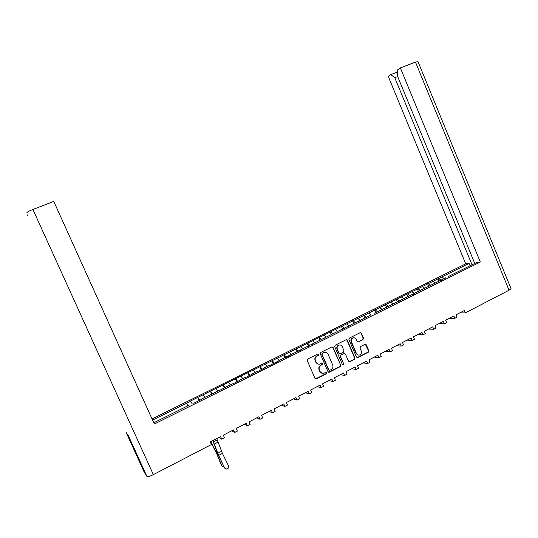 <?xml version="1.0" encoding="UTF-8"?>
<svg xmlns="http://www.w3.org/2000/svg" width="538" height="538" viewBox="0 0 538 538"><rect width="100%" height="100%" fill="white"/><g stroke="black" fill="none" stroke-linecap="round" stroke-linejoin="round"><path stroke-width="0.81" d="M318.664 354.374L317.743 353.991L307.736 359.021L307.218 360.487L314.972 378.369L316.236 378.927L326.257 373.789L326.606 372.76L325.725 372.377L324.071 373.197C322.282 373.715 320.937 373.123 320.029 371.422L319.384 369.936C318.738 367.925 319.276 366.365 321.004 365.248L322.282 364.603L322.639 363.574L321.737 363.19L320.164 363.977C318.348 364.535 316.976 363.944 316.041 362.209L315.396 360.722C314.75 358.705 315.288 357.145 317.023 356.042L318.308 355.396L318.664 354.374M318.308 364.139L315.745 362.161L315.1 360.675C314.454 358.664 314.992 357.104 316.727 356.001L318.012 355.356L318.361 354.334L317.958 353.937M315.524 378.92L325.947 373.728L326.297 372.7L325.941 372.33M322.188 373.318L319.727 371.361L319.088 369.882C318.435 367.871 318.973 366.311 320.702 365.201L321.98 364.549L322.336 363.527L321.953 363.143M358.456 341.892L362.995 339.599L363.48 338.173L361.381 333.257L360.11 332.713L349.411 338.086L348.92 339.518L356.452 357.097L357.683 357.649L368.362 352.175L368.846 350.742L366.317 344.824L365.08 344.28L360.473 346.613L359.996 348.046L361.254 350.991C361.798 352.773 361.287 354.085 359.734 354.925C358.281 355.356 357.178 354.865 356.432 353.453L351.482 341.886C350.937 340.157 351.422 338.859 352.915 337.992C354.407 337.508 355.544 337.999 356.317 339.451L357.138 341.374L358.395 341.919L362.652 339.572L363.137 338.146L361.038 333.244L360.359 332.645M465.283 312.901L509.042 290.211L415.491 62.092L400.373 67.916L480.313 262.013L154.339 424.038L53.766 201.427L32.899 209.464L153.35 474.63L211.434 444.516L210.271 441.906L220.567 436.58L221.723 439.176L224.474 437.757L223.317 435.161L233.499 429.896L234.642 432.478L237.359 431.072L236.216 428.49L246.276 423.285L247.419 425.861L250.103 424.469L248.966 421.9L258.919 416.748L260.042 419.31L262.699 417.939L261.569 415.376L271.414 410.286L272.531 412.834L275.153 411.476L274.037 408.934L283.768 403.897L284.878 406.432L287.474 405.087L286.364 402.558L295.994 397.582L297.09 400.104L299.659 398.772L298.556 396.25L308.079 391.328L309.168 393.843L311.704 392.525L310.614 390.016L320.029 385.147L321.112 387.649L323.62 386.345L322.544 383.85L331.852 379.034L332.928 381.523L335.409 380.238L334.34 377.75L343.547 372.989L344.616 375.463L347.071 374.192L346.008 371.718L355.12 367.003L356.176 369.471L358.604 368.207L357.548 365.746L366.566 361.085L367.609 363.54L370.016 362.296L368.967 359.841L377.884 355.235L378.927 357.669L381.308 356.438L380.265 354.004L389.088 349.438L390.124 351.865L392.471 350.648L391.442 348.22L400.178 343.708L401.2 346.122L403.527 344.919L402.505 342.504L411.146 338.039L412.155 340.44L414.462 339.249L413.446 336.842L422 332.423L423.002 334.818L425.282 333.634L424.28 331.247L432.74 326.869L433.736 329.256L435.995 328.086L434.993 325.705L443.366 321.374L444.361 323.748L446.594 322.585L445.605 320.218L453.89 315.934L454.872 318.294L457.085 317.151L456.103 314.791L464.301 310.547L465.283 312.901L459.654 312.948M340.709 365.168L333.096 347.481L331.805 346.929L320.809 352.451L320.305 353.91L327.985 371.691L329.337 372.202L340.218 366.62L340.709 365.168L332.787 347.447L332.128 346.855M335.208 345.221L334.71 346.667L342.437 364.643L343.311 365.026L343.721 363.984L340.514 356.533L341.011 355.087L344.145 353.493L345.409 354.044L348.476 361.186L349.713 361.738L354.381 359.35L354.872 357.911L347.333 340.319L346.048 339.774L335.208 345.221M449.358 318.274L454.872 318.294M438.961 323.654L444.361 323.748M428.456 329.088L433.736 329.256M417.838 334.575L423.002 334.818M407.118 340.117L412.155 340.44M396.277 345.726L401.2 346.122M385.329 351.381L390.124 351.865M374.266 357.104L378.927 357.669M363.083 362.888L367.609 363.54M351.785 368.732L356.176 369.471M340.359 374.636L344.616 375.463M328.819 380.608L332.928 381.523M317.151 386.64L321.112 387.649M305.355 392.74L309.168 393.843M293.432 398.9L297.09 400.104M281.374 405.134L284.878 406.432M269.188 411.435L272.531 412.834M256.868 417.811L260.042 419.31M244.407 424.253L247.419 425.861M231.804 430.77L234.642 432.478M219.067 437.354L221.723 439.176M397.696 76.591L394.791 77.721L390.803 74.587L388.234 76.376L465.726 263.842L469.102 263.418L441.839 276.915L444.475 278.765M465.726 263.842L152.032 418.927M188.132 405.733L186.531 403.292L152.563 420.104M199.06 400.628L197.654 397.474L190.257 401.14L192.133 403.675M197.654 397.474L441.96 276.902M448.974 276.196L476.755 262.457L480.313 262.013M445.746 277.803L439.196 281.038M439.728 280.789L428.692 286.256M429.203 286.014L418.073 291.522M418.571 291.287L407.347 296.848M407.831 296.62L396.513 302.228M396.983 302.006L385.558 307.662M386.015 307.447L374.495 313.156M370.211 315.295L363.311 318.704M358.362 321.522L363.708 318.509L352.013 324.313M352.417 324.125L340.588 329.982M340.978 329.807L329.041 335.712M329.417 335.544L317.373 341.509M317.729 341.348L305.577 347.366M305.914 347.212L293.654 353.284M293.97 353.136L281.596 359.27M281.899 359.128L270.204 365.302L269.404 365.315M269.693 365.188L257.837 371.442L257.083 371.435M252.08 373.93L257.325 371.314L252.08 373.93L252.557 374.058L245.328 377.649L244.622 377.622M239.544 380.158L244.844 377.508L239.544 380.158L239.995 380.299L232.678 383.93L232.019 383.876M232.241 383.776L219.887 390.285L219.275 390.205M213.835 393.291L219.464 390.111L214.016 392.807L214.433 392.996L206.384 396.6M201.064 399.257L206.552 396.513L201.064 399.257L201.434 399.445L193.862 403.204L193.35 403.07M153.774 422.781L189.423 405.033M400.373 67.916L397.663 69.805L397.421 75.932L474.765 263.445M415.491 62.092L417.986 61.594M390.803 74.587L397.582 71.964M394.791 77.721L472.021 264.81M469.102 263.418L470.077 265.772M448.941 276.202L448.436 276.451M445.713 277.803L444.933 278.543M441.281 280.352L438.773 278.476M27.33 215.294L27.835 214.696M26.92 212.678L26.9 212.631C27.196 211.999 29.193 210.943 32.899 209.464M435.289 282.995L434.496 283.721M435.128 283.022L432.834 281.414M430.938 285.49L428.463 283.58M424.717 288.24L423.957 288.953M424.744 288.213L422.465 286.552M420.494 290.675L418.046 288.738M414.045 293.54L413.305 294.246M414.24 293.425L411.987 291.737M409.943 295.913L407.522 293.95M403.258 298.893L402.545 299.585M403.628 298.698L401.402 296.976M399.283 301.206L396.889 299.209M392.357 304.3L391.671 304.985M392.901 304.017L390.709 302.269M388.51 306.552L386.15 304.528M381.341 309.767L380.682 310.439M382.067 309.397L379.909 307.615M377.629 311.959L375.302 309.895M370.178 315.295L369.579 315.954M371.119 314.831L368.994 313.022M366.634 317.42L364.34 315.322M360.063 320.318L357.965 318.476M355.524 322.935L353.264 320.803M352.39 324.125L347.023 327.158M348.886 325.867L346.822 323.997M344.293 328.51L342.074 326.344M336.102 332.228L335.564 332.847M337.588 331.475L335.564 329.572M332.948 334.145L330.762 331.946M324.488 337.992L323.977 338.597M326.176 337.138L324.179 335.201M321.482 339.834L319.33 337.602M312.746 343.816L312.269 344.414M314.643 342.867L312.679 340.897M309.895 345.591L307.783 343.318M300.876 349.707L300.433 350.292M302.981 348.651L301.058 346.647M298.18 351.408L296.102 349.101M293.95 353.136L288.469 356.23M291.192 354.502L289.31 352.464M286.337 357.286L284.306 354.945M281.878 359.128L276.371 362.235M279.283 360.413L277.44 358.342M274.373 363.231L272.376 360.85M264.488 367.777L264.138 368.308M267.238 366.391L265.436 364.28M262.268 369.236L260.318 366.815M252.066 373.923L251.771 374.448M255.066 372.437L253.304 370.292M250.036 375.309L248.126 372.847M239.524 380.151L239.269 380.662M242.752 378.544L241.037 376.365M237.668 381.455L235.805 378.954M226.861 386.452L226.626 386.936M230.311 384.724L228.63 382.498M225.166 387.663L223.344 385.121M217.729 390.971L216.094 388.705M212.523 393.937L210.748 391.355M201.051 399.25L200.903 399.707M204.998 397.286L203.411 394.986M199.739 400.292L198.004 397.663M510.925 288.361L511.073 288.711L509.042 290.211M153.35 474.63C149.86 476.338 147.708 476.924 146.894 476.372L144.319 472.384M127.109 432.888L126.302 432.794L128.367 435.645M211.757 394.32L210.365 391.187M224.319 388.08L222.94 384.966M236.74 381.913L235.375 378.813M249.027 375.813L247.668 372.726M261.186 369.781L259.834 366.708M273.21 363.809L271.872 360.749M285.1 357.905L283.775 354.858M296.868 352.06L295.557 349.027M308.509 346.277L307.205 343.264M320.029 340.561L318.738 337.561M331.428 334.898L330.144 331.912M342.706 329.296L341.435 326.324M353.87 323.755L352.605 320.796M364.919 318.267L363.661 315.329M375.847 312.84L374.603 309.908M386.654 307.433L385.437 304.548M397.313 301.993L396.156 299.249M407.871 296.62L406.768 293.997M418.356 291.381L417.273 288.798M428.746 286.223L427.67 283.647M439.035 281.118L437.966 278.556M186.531 403.292L187.715 405.934M328.563 372.256L339.895 366.566L340.393 365.12M322.437 353.318L322.08 354.34L328.819 369.942L329.693 370.332L331.105 369.613C332.814 368.503 333.345 366.95 332.699 364.952L328.113 354.307C327.171 352.551 325.786 351.973 323.957 352.558L322.127 353.278L322.08 354.34M329.175 370.319L328.51 369.888L321.778 354.3M325.409 352.316L323.782 352.646M322.127 353.278L323.479 352.605M349.075 361.758L354.051 359.303L354.535 357.864L347.003 340.298L346.331 339.7M344.454 353.426L340.689 355.046L340.198 356.492L343.721 363.984M342.807 365.02L343.399 363.937M342.222 346.62C341.435 345.161 340.292 344.676 338.779 345.161C337.259 346.035 336.775 347.346 337.319 349.095L339.081 353.197L340.419 353.708L343.486 352.155L343.977 350.715L342.222 346.62M339.868 344.952L338.463 345.134C336.943 346.001 336.458 347.313 337.003 349.054L337.319 349.095M339.713 353.775L338.765 353.157L337.003 349.054M353.91 337.783L352.585 337.972C351.092 338.832 350.608 340.13 351.153 341.859L351.482 341.886M358.355 355.06L356.095 353.412L351.153 341.859M357.057 357.669L368.019 352.134L368.496 350.709L365.329 344.212M221.797 465.847L222.86 466.681L223.963 466.607M210.62 441.725L216.955 454.26L221.374 465.256M210.755 441.658L217.325 454.738L221.75 465.747M224.716 467.811C225.684 469.183 226.828 469.338 228.146 468.275L228.495 465.8L222.436 453.406L218.657 455.39L224.581 467.885C225.308 469.035 226.283 469.324 227.507 468.766M212.759 440.615L218.536 455.478L224.581 467.885M212.893 440.548L218.657 455.39M216.72 438.571L222.436 453.406M186.578 403.318L190.593 401.335M146.894 476.372L128.394 435.706M126.302 432.794L144.352 472.465M354.535 357.864L354.872 357.911M362.652 339.572L362.995 339.599M356.095 353.412L356.432 353.453M365.975 344.797L366.317 344.824M368.496 350.709L368.846 350.742M368.019 352.134L368.362 352.175M357.434 357.568L357.77 357.609M361.038 333.244L361.381 333.257M363.137 338.146L363.48 338.173M217.325 454.738L218.018 454.368M215.98 451.812L216.841 451.362M217.305 439.889L213.485 441.866M221.528 451.301L217.742 453.278M218.199 442.081L214.38 444.058M435.249 282.995L439.687 280.796M424.684 288.24L429.169 286.014M414.011 293.54L418.537 291.293M403.224 298.893L407.797 296.62M392.323 304.306L396.95 302.006M381.308 309.774L385.981 307.454M336.075 332.222L340.951 329.807M324.461 337.992L329.39 335.544M312.719 343.816L317.702 341.341M300.856 349.707L305.893 347.205M264.461 367.77L269.666 365.188M226.841 386.445L232.228 383.776M417.905 61.399L511.073 288.711M358.059 341.892L358.395 341.919M357.346 357.609L357.683 357.649"/></g></svg>
